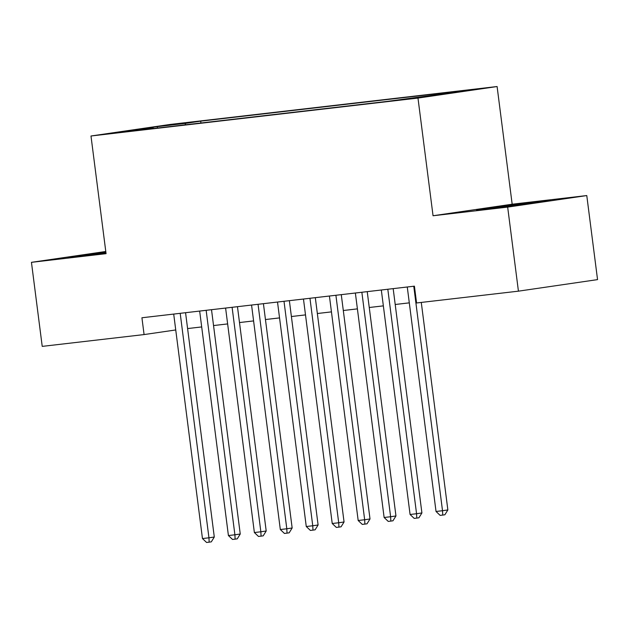 <?xml version="1.0" encoding="UTF-8"?>
<svg xmlns="http://www.w3.org/2000/svg" width="629" height="629" viewBox="0 0 629 629"><rect width="100%" height="100%" fill="white"/><g stroke="black" fill="none" stroke-linecap="round" stroke-linejoin="round"><path stroke-width="0.94" d="M117.096 132.813L134.692 130.431L117.096 132.813M497.099 86.535L170.105 124.456L90.985 135.998L417.978 98.077L497.099 86.535L512.171 204.213L433.051 215.755L507.666 207.106L586.778 195.564L512.171 204.213M586.778 195.564L597.55 279.614L518.43 291.164L507.666 207.106M518.43 291.164L416.571 302.974L414.417 286.164L141.926 317.763L144.08 334.573L175.743 329.958M418.89 97.409L396.128 100.373L418.922 97.644M153.562 128.489L153.224 128.08L138.254 130.266L387.393 101.379L463.408 91.142L434.859 94.452L449.829 92.266L200.69 121.153L185.72 123.339L185.028 124.841M153.224 128.08L124.676 131.39L157.179 126.649L185.72 123.339M105.782 251.482L31.45 262.332L42.222 346.382L144.08 334.573M31.45 262.332L106.065 253.676L90.985 135.998M433.051 215.755L417.978 98.077M187.591 328.566L201.689 326.931M213.546 325.555L227.643 323.919M239.5 322.551L253.597 320.916M265.446 319.54L279.543 317.904M291.4 316.529L305.497 314.893M317.354 313.517L331.452 311.882M343.3 310.514L357.398 308.878M369.254 307.502L383.352 305.867M395.209 304.491L409.306 302.856M434.435 95.364L434.859 94.452M200.926 123.001L200.69 121.153M157.179 126.649L157.541 128.033M537.315 201.767L476.53 209.889L526.615 204.079L550.446 200.604L537.315 201.767L537.402 202.483M105.853 252.025L67.79 257.285L105.971 252.976M500.448 207.106L500.354 206.414M91.708 254.509L91.614 253.809M413.764 286.242L442.517 510.717L436.031 511.471L407.27 286.989M421.281 302.431L447.864 509.938L442.517 510.717L442.737 515.08L440.135 515.379L436.031 511.471M447.864 509.938L444.876 514.766L442.737 515.08M529.524 203.654L498.75 207.578M488.93 208.789L537.795 202.452M105.955 252.85L90.01 254.981M80.19 256.184L105.939 252.709M387.81 289.246L416.563 513.728L410.077 514.483L381.323 290M393.172 288.625L421.91 512.949L416.563 513.728L416.783 518.092L414.189 518.39L410.077 514.483M421.91 512.949L418.922 517.777L416.783 518.092M361.856 292.257L390.617 516.739L384.122 517.486L355.369 293.012M367.226 291.636L395.956 515.953L390.617 516.739L390.829 521.095L388.235 521.402L384.122 517.486M395.956 515.953L392.968 520.788L390.829 521.095M335.902 295.268L364.663 519.743L358.176 520.498L329.415 296.023M341.272 294.647L370.009 518.964L364.663 519.743L364.875 524.106L362.28 524.405L358.176 520.498M370.009 518.964L367.014 523.8L364.875 524.106M309.955 298.28L338.709 522.754L332.222 523.509L303.469 299.027M315.318 297.659L344.055 521.976L338.709 522.754L338.929 527.118L336.334 527.416L332.222 523.509M344.055 521.976L341.067 526.803L338.929 527.118M284.001 301.283L312.755 525.765L306.268 526.52L277.515 302.038M289.364 300.662L318.101 524.987L312.755 525.765L312.975 530.129L310.38 530.428L306.268 526.52M318.101 524.987L315.113 529.815L312.975 530.129M258.047 304.294L286.808 528.777L280.322 529.524L251.561 305.049M263.417 303.673L292.155 527.99L286.808 528.777L287.021 533.14L284.426 533.439L280.322 529.524M292.155 527.99L289.159 532.826L287.021 533.14M232.101 307.306L260.854 531.78L254.368 532.535L225.607 308.061M237.463 306.685L266.201 531.002L260.854 531.78L261.074 536.144L258.48 536.451L254.368 532.535M266.201 531.002L263.213 535.837L261.074 536.144M206.147 310.317L234.9 534.792L228.413 535.546L199.66 311.064M211.509 309.696L240.247 534.013L234.9 534.792L235.12 539.155L232.526 539.454L228.413 535.546M240.247 534.013L237.259 538.841L235.12 539.155M180.193 313.321L208.954 537.803L202.459 538.558L173.706 314.075M185.563 312.699L214.292 537.024L208.954 537.803L209.166 542.167L206.571 542.465L202.459 538.558M214.292 537.024L211.305 541.852L209.166 542.167"/></g></svg>
